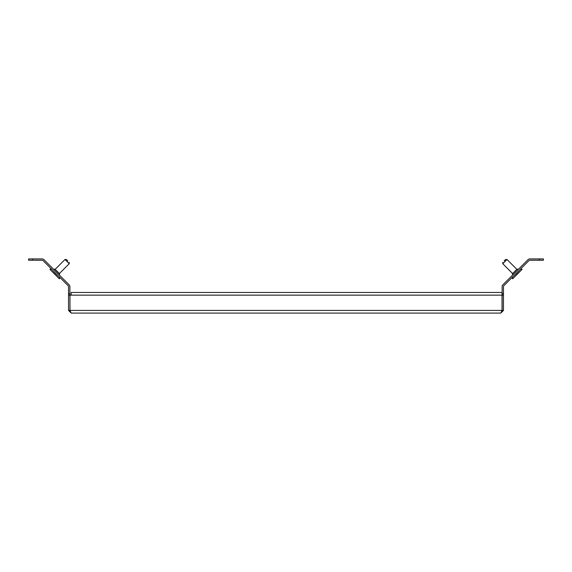 <?xml version="1.0" encoding="UTF-8"?>
<svg xmlns="http://www.w3.org/2000/svg" width="572" height="572" viewBox="0 0 572 572"><rect width="100%" height="100%" fill="white"/><g stroke="black" fill="none" stroke-linecap="round" stroke-linejoin="round"><path stroke-width="0.86" d="M69.87 310.424L68.54 310.424L68.54 286.658A1.33 1.33 0 0 0 68.154 285.714L43.072 260.632A1.33 1.33 0 0 0 42.128 260.246L28.6 260.246L28.6 258.916L42.128 258.916A2.66 2.66 0 0 1 44.008 259.695L69.09 284.777A2.66 2.66 0 0 1 69.87 286.658L70.013 311.018M503.46 310.424L502.13 310.424L501.923 311.139L502.037 310.424L500.8 313.084L503.46 310.424L503.46 286.658A1.33 1.33 0 0 1 503.846 285.714L528.928 260.632A1.33 1.33 0 0 1 529.872 260.246L539.41 260.246L539.41 258.916L543.4 258.916L543.4 260.246L539.41 260.246M503.46 293.801L502.13 293.801L502.13 286.658A2.66 2.66 0 0 1 502.91 284.777L527.992 259.695A2.66 2.66 0 0 1 529.872 258.916L539.41 258.916M502.13 310.424L502.13 293.801M500.8 313.084L71.2 313.084L69.963 310.424L69.963 295.131L71.2 295.131L71.2 292.471L502.037 292.471L502.037 310.424L69.963 310.424L69.999 310.911M68.54 310.424L71.2 313.084M68.54 293.801L69.87 293.801M512.476 273.702L512.476 275.211L512.476 273.702L516.988 269.19L518.489 269.19M517.174 273.895L512.662 278.786L522.064 269.376L517.174 273.895M504.197 260.918L505.605 259.502L504.197 260.918M505.605 259.502L507.021 259.502L502.788 263.735L512.612 273.566L502.788 263.735L502.788 262.326L502.788 263.735M53.511 269.19L55.012 269.19L59.524 273.702L59.524 275.211L59.524 273.702M54.826 273.895L49.936 269.376L59.338 278.786L54.826 273.895M67.803 260.918L66.395 259.502L67.803 260.918M69.212 263.735L59.388 273.566L69.212 263.735L69.212 262.326L69.212 263.735L64.979 259.502L55.155 269.333M68.54 295.131L69.87 295.131M503.46 295.131L502.13 295.131M71.2 295.131L502.037 295.131M32.59 258.916L32.59 260.246M512.476 278.593L512.476 277.091L512.662 278.786M507.021 259.502L516.845 269.333M520.37 269.19L521.878 269.19M51.63 269.19L50.121 269.19M66.395 259.502L64.979 259.502M59.524 278.593L59.524 277.091L59.338 278.786"/></g></svg>
